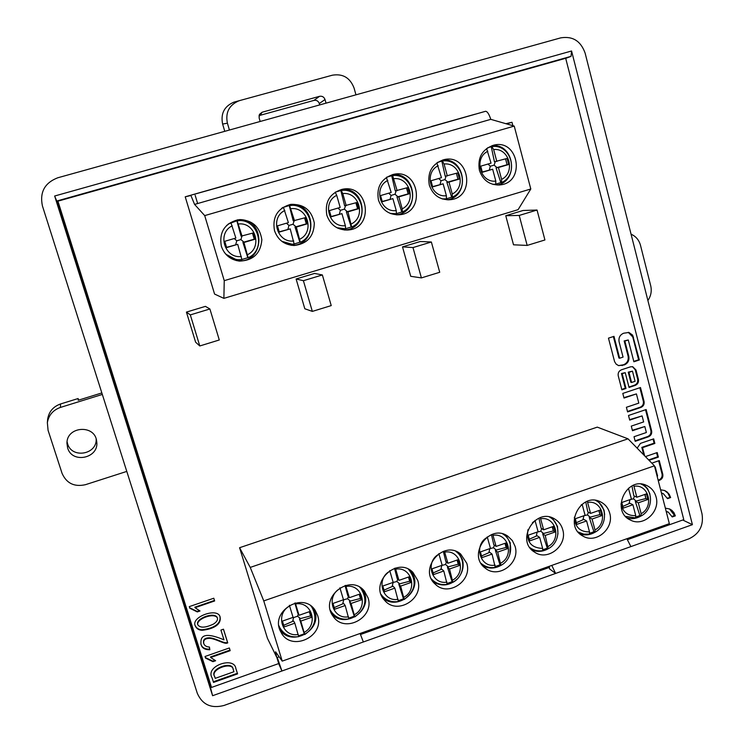 <?xml version="1.0" encoding="UTF-8"?>
<svg xmlns="http://www.w3.org/2000/svg" width="744" height="744" viewBox="0 0 744 744"><rect width="100%" height="100%" fill="white"/><g stroke="black" fill="none" stroke-linecap="round" stroke-linejoin="round"><path stroke-width="1.12" d="M631.061 234.193C635.869 236.294 639.012 239.996 640.491 245.315L650.702 285.696C651.921 291.043 650.981 295.982 647.894 300.511M126.787 471.408L85.411 484.697C74.307 487.143 66.523 483.349 62.059 473.333L48.072 430.311L47.356 422.694C48.667 415.161 53.029 410.065 60.45 407.414L60.534 403.973C53.252 406.577 48.965 411.572 47.681 418.965L47.569 420.286M60.534 403.973L78.111 398.542L78.622 400.123M96.19 439.137C96.915 454.705 71.684 458.834 67.574 443.731L67.081 441.704M60.45 407.414L102.328 394.441M67.62 447.916L66.951 443.405C66.486 426.079 95.204 424.182 96.664 441.341C99.677 458.016 72.159 464.34 67.62 447.916M101.854 392.934L78.241 400.244L78.111 398.542M202.21 630.289C198.732 630.196 196.37 628.624 195.123 625.574C191.199 616.813 217.239 607.448 220.01 616.59C221.935 625.034 212.347 629.192 202.21 630.289M229.338 647.968L230.175 650.674L210.701 657.51L215.639 660.737L212.961 661.676L205.549 658.115L205.037 656.487L229.338 647.968M660.616 489.784L664.708 490.538L667.005 491.886L669.265 494.388L670.632 497.55L667.526 498.647L663.406 493.746L661.509 493.253M665.35 508.152L669.665 508.989L671.86 510.338L674.018 512.783L675.338 515.862L672.232 516.959L668.298 512.16L666.243 511.602M629.712 420.1L628.513 415.478L646.145 409.535L651.614 430.823C652.06 433.64 651.009 435.64 648.461 436.802L635.209 441.322L634.018 436.719L646.369 432.515L644.825 426.526L632.465 430.72L631.275 426.107L643.644 421.922L642.091 415.915L629.712 420.1M630.447 366.829L621.435 369.805C618.85 370.958 617.79 372.967 618.245 375.832L621.872 389.837L626.002 388.461L622.179 373.693L625.23 372.679L629.043 387.447L635.227 385.392C637.785 384.239 638.845 382.239 638.399 379.384L635.981 369.973L632.698 366.708L630.447 366.829M644.667 455.839L642.556 447.656L654.86 443.443L653.678 438.858L640.463 443.377L637.152 448.158M649.056 460.322L658.375 457.114L657.203 452.547L645.411 456.602M209.901 308.974L205.418 306.361L186.428 312.099L195.626 342.212L199.792 345.96L190.315 314.898L209.901 308.974L219.285 339.98L199.792 345.96M431.371 242.005L420.379 241.484L402.504 246.869L410.725 276.303L421.411 277.903L412.976 247.566L431.371 242.005L439.723 272.276L421.411 277.903M322.375 274.964L314.526 273.429L296.112 278.991L304.808 308.76L312.341 311.401L303.394 280.702L322.375 274.964L331.229 305.598L312.341 311.401M537.047 210.041L523.097 210.478L505.753 215.714L513.518 244.804L527.171 245.418L519.21 215.435L537.047 210.041L544.924 239.968L527.171 245.418M239.577 547.714L597.283 427.13L628.02 438.821L654.441 465.828L669.349 523.655L282.236 661.118L275.568 651.809L276.647 657.11L267.468 638.38L239.577 547.714L250.235 567.412L628.02 438.821M627.369 539.698L683.783 519.647L565.691 58.283L57.92 201.168L211.538 687.428L278.712 663.564L276.842 657.473M360.487 634.511L549.528 567.346L549.249 566.305M530.798 188.995L518.094 209.668L223.879 298.372L214.56 294.047L185.219 196.807L190.92 195.495L194.575 204.414L490.789 119.347L514.234 126.099L530.798 188.995L224.242 280.665L204.712 215.602L514.234 126.099M485.497 111.302L185.219 196.807M624.002 398.059L622.793 393.418L640.491 387.522L644.062 401.444C644.509 404.28 643.458 406.28 640.9 407.442L627.592 411.916L626.392 407.284L638.798 403.127L636.427 393.911L624.002 398.059M613.986 336.353L608.471 338.148L614.572 361.593L616.134 364.132L618.617 365.63L624.29 364.932C627.945 363.305 629.452 360.459 628.81 356.385L624.876 341.078L628.28 339.971L633.879 361.77L639.347 359.975L632.642 335.144L628.95 332.456L623.63 333.219C619.957 334.837 618.45 337.692 619.101 341.794L623.054 357.101L619.64 358.227L613.986 336.353M651.828 463.149L659.268 460.583L662.783 474.281C663.22 477.081 662.179 479.062 659.649 480.233L658.282 480.717M657.11 476.169L657.575 476.002L655.241 466.944L654.776 467.102M213.528 682.415L212.077 677.831C204.879 665.973 234.258 656.171 235.839 668.41L237.587 673.878L213.528 682.415M209.445 647.038L209.836 649.763C205.186 649.782 202.34 648.256 201.317 645.206L200.954 644.248C201.131 641.337 198.174 628.922 223.981 639.849L220.922 630.084L223.47 629.192L227.748 642.89L227.18 643.095C224.502 644.397 215.862 638.687 209.631 638.333C205.13 638.38 203.168 640.1 203.754 643.495C204.46 645.662 206.358 646.843 209.445 647.038M213.798 598.223L214.644 600.957L195.021 607.699L200.006 610.991L197.3 611.921L189.822 608.266L189.302 606.62L213.798 598.223M57.121 201.894L54.647 196.016L212.598 695.714L209.864 685.215L57.121 201.894L58.06 201.633L211.538 687.428M209.864 685.215L210.738 684.908M212.598 695.714L555.61 573.438L549.593 568.928L549.193 567.467M277.242 657.491L281.93 671.004L278.647 663.592M551.788 565.403L555.61 573.438L692.413 524.669L682.741 520.019M57.92 201.168L58.06 201.633M565.719 58.376L571.029 56.349L56.367 201.14M54.647 196.016L571.569 50.992L692.413 524.669M571.569 50.992L571.029 56.349M197.634 203.531L195.17 195.319M42.427 205.948L197.281 693.25C202.322 704.68 211.222 708.753 224 705.47L688.907 538.833C699.444 533.848 703.815 525.524 702.02 513.871L585.147 53.205C580.832 41.004 572.685 35.898 560.706 37.87L57.716 177.797C44.659 182.885 39.562 192.268 42.427 205.948M630.903 546.598L626.876 538.73M363.351 641.979L360.087 633.47M355.967 94.832L354.07 88.071C350.108 77.748 342.854 73.461 332.317 75.209L234.565 101.975L332.317 75.209M224.762 131.325L222.623 124.071C220.54 113.674 224.242 106.392 233.709 102.226L234.565 101.975M319.306 103.546C318.32 101.007 316.526 99.956 313.931 100.403L319.539 96.32C322.189 95.874 324.012 96.943 325.016 99.529L319.306 103.546L319.697 104.913M319.539 96.32L262.13 112.223L260.195 115.301L313.931 100.403M260.195 115.301L258.959 115.869M325.016 99.529L326.039 103.156M260.168 121.477L259.107 117.831L259.433 114.399L262.13 112.223M229.422 130.033L227.404 123.178L222.623 124.071M239.559 100.663L238.694 100.924C229.05 105.164 225.293 112.586 227.404 123.178M293.006 617.157L293.601 617.594L297.544 616.218L300.455 618.571L310.49 615.958L309.467 611.652M294.857 603.049L297.749 613.13L299.042 615.288L309.634 611.587L311.383 617.381L309.216 611.735M298.642 635.794L304.24 633.823L304.714 634.558L300.799 621.091L311.383 617.381M299.042 615.288L295.284 602.947M289.388 605.263L293.08 617.371L282.432 621.091L284.208 626.904L294.838 623.184L298.651 636.511M284.208 626.904L283.901 626.346M282.878 623.705L283.129 624.523M343.319 599.813L347.569 598.734L350.443 601.068L360.431 598.474L359.445 594.177M345.039 585.556L347.801 595.665L349.354 597.702L359.798 594.056L361.5 599.822L360.431 598.474L359.194 594.27M348.889 618.097L354.228 616.218L354.795 616.897L351.075 603.477L361.5 599.822M349.354 597.702L345.681 585.389M339.906 587.788L343.477 599.757L332.987 603.431L334.716 609.206L345.197 605.532L348.787 618.841M392.702 582.561L396.887 581.492L399.733 583.817L409.674 581.222L408.716 576.963M394.534 568.323L397.147 578.432L398.961 580.366L409.256 576.767L410.921 582.506L409.674 581.222L408.465 577.046M398.421 600.641L403.508 598.846L404.187 599.487L400.635 586.114L410.921 582.506M398.961 580.366L395.362 568.081M389.717 570.574L393.167 582.394L382.825 586.012L384.509 591.759L394.841 588.141L398.393 601.533M441.397 565.542L445.517 564.491L448.334 566.807L458.239 564.222L457.3 559.981M443.331 551.36L445.805 561.441L447.879 563.273L458.025 559.73L459.643 565.431L458.239 564.222L457.058 560.065M447.256 583.436L452.101 581.724L452.882 582.329L449.497 568.993L459.643 565.431M447.879 563.273L444.354 551.034M438.821 553.61L442.159 565.273L431.957 568.835L433.594 574.563L443.787 570.992L447.153 584.338M489.422 548.756L493.477 547.733L496.267 550.03L506.125 547.454L505.213 543.232M491.459 534.638L493.793 544.692L496.109 546.422L506.115 542.925L507.687 548.598L506.125 547.454L504.981 543.315M495.411 566.463L500.024 564.845L500.907 565.394L497.69 552.104L507.687 548.598M496.109 546.422L492.658 534.22M487.255 536.889L490.463 548.393L480.41 551.909L482 557.6L492.054 554.075L495.244 567.393M536.777 532.202L540.776 531.197L543.539 533.485L553.35 530.918L552.476 526.724M538.935 518.177L541.111 528.175L543.669 529.802L553.536 526.352L555.071 531.997L553.35 530.918L552.234 526.808M542.906 549.732L547.286 548.189L548.263 548.7L545.203 535.457L555.071 531.997M543.669 529.802L540.302 517.657M535.01 520.409L538.107 531.746L528.184 535.206L529.737 540.869L539.651 537.401L542.655 548.412L542.664 550.672M583.491 515.88L587.434 514.885L590.169 517.164L599.934 514.606L599.078 510.431M585.751 501.958L587.797 511.872L590.578 513.406L600.315 510.003L601.803 515.62L599.934 514.606L598.846 510.514M589.75 533.225L593.907 531.765L594.986 532.239L594.995 529.979L592.075 519.033L601.803 515.62M590.578 513.406L587.295 501.326M581.073 505.027L582.152 504.32L585.091 515.322L575.307 518.735L576.823 524.381L586.598 520.949L589.518 531.904L589.443 534.183M629.573 499.773L633.46 498.796L636.157 501.065L645.885 498.517L645.057 494.36M631.944 485.981L633.841 495.802L636.845 497.234L646.452 493.876L647.903 499.466L645.885 498.517L644.825 494.444M635.962 516.941L639.886 515.555L641.068 515.992L641.142 513.732L638.306 502.832L647.903 499.466M636.845 497.234L633.646 485.228M628.447 488.259L631.433 499.122L621.789 502.498L623.258 508.106L632.902 504.73L635.748 515.629L635.581 517.917M297.544 616.218L298.288 614.033M300.455 618.571L299.497 618.906L300.799 621.091M304.24 633.823L299.497 618.906M283.464 625.416L293.573 620.98L294.838 623.184M293.601 617.594L292.615 621.314M347.569 598.734L348.369 596.409M350.443 601.068L349.503 601.403L351.075 603.477M354.228 616.218L349.503 601.403M333.982 607.709L343.654 603.449L345.197 605.532M343.672 600.092L342.714 603.775M396.887 581.492L397.742 579.064M399.733 583.817L398.803 584.142L400.635 586.114M403.508 598.846L398.803 584.142M383.783 590.252L393.046 586.16L394.841 588.141M393.055 582.831L392.107 586.486M445.517 564.491L446.419 561.99M448.334 566.807L447.423 567.133L449.497 568.993M452.101 581.724L447.423 567.133M432.887 573.038L441.741 569.123L443.787 570.992M441.741 565.812L440.82 569.439M493.477 547.733L494.416 545.157M496.267 550.03L495.365 550.346L497.69 552.104M500.024 564.845L495.365 550.346M481.303 556.066L489.757 552.308L492.054 554.075M489.747 549.035L488.855 552.625M540.776 531.197L541.744 528.575M543.539 533.485L542.646 533.801L545.203 535.457M547.286 548.189L542.646 533.801M529.049 539.326L537.121 535.736L539.651 537.401M537.103 532.481L536.229 536.043M587.434 514.885L588.43 512.225M590.169 517.164L589.285 517.471L592.075 519.033M593.907 531.765L589.285 517.471M576.135 522.818L583.835 519.386L586.598 520.949M583.808 516.159L582.952 519.693M633.46 498.796L634.474 496.109M636.157 501.065L635.292 501.372L638.306 502.832M639.886 515.555L635.292 501.372M622.579 506.543L629.917 503.251L632.902 504.73M629.88 500.052L629.043 503.558M311.159 606.202L311.987 607.402M279.567 627.257L278.944 625.992M359.994 587.407L360.859 588.42M331.182 611.577L330.364 610.35M381.97 595.6L381.235 594.716M432.078 579.632L431.483 579.055M502.832 533.969L503.307 534.276M313.931 608.787L314.87 611.233C321.882 630.875 291.322 647.168 279.884 629.74M362.914 589.583L364.765 593.786C371.219 612.173 344.1 628.68 331.657 613.8M411.162 570.899L413.952 576.581C419.895 593.842 395.836 610.34 382.779 597.841M458.76 552.736L462.461 559.618C464.024 565.775 462.889 571.541 459.076 576.907M456.993 579.278C449.339 585.844 441.406 586.7 433.194 581.845M505.753 535.048L510.3 542.888L509.9 554.401M502.451 564.445C495.969 568.714 489.44 569.188 482.865 565.84M552.188 517.796L557.489 526.389L557.954 534.015M548.821 548.384C543.213 551.769 537.531 552.262 531.774 549.853M598.092 500.935L604.026 510.124L604.649 514.588M594.958 532.248C590.057 535.076 585.044 535.634 579.929 533.913M640.965 516.02C636.566 518.605 632.019 519.275 627.322 518.047M643.476 484.428L647.503 488.622L649.931 494.062M317.623 615.493L315.317 610.601C303.161 590.429 268.826 611.884 280.99 632.205C290.83 652.442 325.109 636.65 317.623 615.493M368.038 597.823L364.476 591.201C350.229 572.722 318.776 597.702 333.107 616.246C344.36 633.907 374.967 617.632 368.038 597.823M417.747 580.404L412.911 572.369C396.952 555.629 368.457 583.529 384.564 600.241C396.766 615.511 424.145 599.022 417.747 580.404M466.748 563.227L460.694 554.066C443.405 539.037 417.812 569.29 435.287 584.189C448.065 597.32 472.682 580.822 466.748 563.227M515.071 546.301L512.365 540.59L507.892 536.257C489.599 522.846 466.73 554.931 485.255 568.109C498.322 579.371 520.577 563.013 515.071 546.301M562.715 529.598C561.367 524.873 558.642 521.302 554.54 518.894C535.513 506.971 515.164 540.47 534.443 552.039C547.593 561.701 567.858 545.547 562.715 529.598M609.708 513.137C608.257 507.994 605.235 504.255 600.65 501.921C581.12 491.347 563.041 525.906 582.84 536.015C595.944 544.31 614.516 528.426 609.708 513.137M656.059 496.89C654.515 491.393 651.242 487.525 646.248 485.302C626.374 475.946 610.331 511.286 630.475 520.075C643.421 527.217 660.57 511.621 656.059 496.89M282.236 661.118L263.757 600.901L250.235 567.412M263.757 600.901L654.441 465.828M479.406 170.339C483.033 180.643 490.036 185.488 500.405 184.875C525.934 182.178 518.531 138.43 493.588 145.201C482.103 149.339 477.378 157.719 479.406 170.339M429.297 185.079C432.924 195.272 439.918 200.145 450.278 199.699C476.402 197.439 469.269 153.004 443.74 159.718C432.013 163.866 427.196 172.32 429.297 185.079M378.445 200.034C382.044 210.059 388.991 214.96 399.277 214.756C426.089 213.119 419.411 167.837 393.213 174.44C381.198 178.569 376.278 187.107 378.445 200.034M326.849 215.211C330.373 224.976 337.181 229.915 347.299 230.026C374.911 229.329 369.024 182.968 342.017 189.357C329.666 193.449 324.617 202.07 326.849 215.211M274.49 230.612C277.847 239.959 284.403 244.925 294.15 245.511C307.272 243.883 313.996 236.369 314.312 222.968C311.485 209.827 303.45 203.661 290.197 204.479C277.419 208.478 272.183 217.192 274.49 230.612M221.349 246.245C224.4 254.876 230.426 259.823 239.41 261.098C253.155 260.623 260.642 253.509 261.86 239.763C259.665 226.092 251.667 219.434 237.885 219.787C224.483 223.581 218.969 232.398 221.349 246.245M474.988 114.241L431.594 126.461L474.988 114.241M427.865 127.708L385.252 139.705L427.865 127.708M331.685 155.198L290.681 166.73L331.685 155.198M282.581 169.232L242.432 180.513L282.581 169.232M232.788 183.461L193.524 194.491L232.788 183.461M380.11 141.36L338.288 153.125L380.11 141.36M204.712 215.602L194.575 204.414M485.525 111.293C487.292 111.349 489.05 114.037 490.789 119.347M223.879 298.372L224.242 280.665M242.079 236.229L237.113 220.81C257.936 217.443 267.366 249.417 248.133 257.759L243.939 242.488L254.969 239.243L253.127 232.984L241.075 236.164L236.852 220.81L228.259 224M248.18 257.722C267.319 249.324 257.87 217.453 237.113 220.81L238.778 220.689M241.977 259.451L247.808 257.722L242.916 242.386L254.262 239.187L252.486 233.17M235.597 259.331L225.804 254.216M239.447 219.601C266.752 219.285 264.492 264.111 237.448 260.688L236.099 260.521M226.585 225.488L230.64 222.623M230.891 222.614L235.857 238.052L224.762 241.307L226.641 247.585L237.727 244.32L241.893 259.609L237.931 259.675C232.463 259.107 227.952 256.708 224.4 252.458M254.969 239.243L254.262 239.187L252.532 233.16M243.939 242.488L242.916 242.386M226.511 247.352L237.727 244.32M243.92 242.088L240.889 239.577L236.778 240.777L235.736 244.497M240.889 239.577L241.958 236.22M234.193 238.545L236.778 240.777M294.531 220.828L289.565 205.53C310.09 202.247 319.269 234.025 300.297 242.265L296.335 227.06L307.207 223.86L305.403 217.639L293.229 220.856L289.23 205.558L282.729 207.53M291.797 205.409L289.946 205.493M294.261 243.93L299.888 242.256L295.024 227.041L306.305 223.86L304.575 217.88M290.113 244.144L282.915 242.098M290.839 204.368C317.065 202.805 317.753 246.236 291.583 245.269L291.034 245.269M281.641 208.32L283.111 207.344M283.436 207.316L288.393 222.633L277.466 225.841L279.288 232.082L290.216 228.864L294.15 244.097L292.011 244.227L281.818 241.316M307.207 223.86L306.305 223.86L304.622 217.871M296.335 227.06L295.024 227.041M279.167 231.84L290.216 228.864M296.01 226.753L293.015 224.251L288.96 225.441L287.947 229.124M293.015 224.251L294.122 220.838M286.449 223.2L288.96 225.441M351.689 227.022L347.969 211.854L358.682 208.692L356.925 202.508L344.621 205.763L340.836 190.529L335.246 192.157M345.793 228.631L351.224 227.022L346.379 211.919L357.594 208.757L355.911 202.814M342.993 228.929L337.702 228.129M341.98 189.367C367.276 187.274 369.526 229.422 344.249 229.961M346.202 205.66L342.77 193.561L341.254 190.483L342.389 190.39M340.836 190.529L341.254 190.483C361.5 187.265 370.428 218.857 351.717 227.004M335.209 192.24L336.716 195.328L340.166 207.437L329.397 210.599L331.173 216.802L341.933 213.63L345.365 225.683L345.635 228.808L336.883 227.72M358.682 208.692L357.594 208.757L355.948 202.796M347.969 211.854L346.379 211.919M331.043 216.56L341.933 213.63M347.346 211.64L344.388 209.148L340.389 210.32L339.404 213.974M344.388 209.148L345.523 205.707M337.943 208.088L340.389 210.32M402.365 211.975L402.178 208.841L398.849 196.862L409.405 193.756L407.703 187.609L395.278 190.901L391.707 175.724L386.787 177.156M396.58 213.565L401.807 212.012L396.989 197.02L408.14 193.868L406.503 187.962M394.646 213.863L390.777 213.621M392.637 174.57C416.854 172.301 420.341 212.756 396.199 214.793M397.138 190.706L392.627 175.603M391.707 175.724L392.19 175.649M386.387 177.425L391.186 192.454L380.565 195.57L382.295 201.745L392.897 198.62L396.245 210.599L396.385 213.751L390.172 213.388M402.299 211.994L401.807 212.012M409.405 193.756L408.14 193.868L406.55 187.944M398.849 196.862L396.989 197.02M382.174 201.503L392.897 198.62M397.938 196.742L395.018 194.258L391.074 195.421L390.116 199.048M395.018 194.258L396.171 190.808M388.694 193.189L391.074 195.421M452.306 197.151L452.24 194.007L449.004 182.094L459.411 179.025L457.746 172.915L445.21 176.244L441.843 161.123L437.584 162.359M446.633 198.704L451.673 197.207L446.874 182.327L457.969 179.192L456.379 173.315L457.969 179.192L459.411 179.025M445.293 198.992L442.522 199.001M442.717 159.988C465.986 157.728 470.199 196.704 447.116 199.811M447.33 175.975L444.075 164.015L442.392 161.03L441.843 161.123M436.849 162.871L441.462 177.695L430.999 180.764L432.683 186.902L443.136 183.824L446.391 195.737L446.4 198.899L442.085 198.862M452.24 197.169L451.673 197.207M449.004 182.094L446.874 182.327M432.562 186.66L443.136 183.824M447.814 182.048L444.921 179.592L441.043 180.727L440.095 184.326M444.921 179.592L446.102 176.133M438.718 178.504L441.043 180.727M501.549 182.531L501.596 179.378L498.434 167.53L508.691 164.517L507.083 158.435L494.435 161.792L491.263 146.726L487.646 147.786M495.978 184.056L500.833 182.615L496.053 167.846L507.092 164.731L505.539 158.881M495.058 184.326L493.16 184.428M492.165 145.601C514.588 143.471 519.228 181.108 497.131 185.033M496.815 161.448L493.644 149.553L491.886 146.615L491.263 146.726M486.585 148.54L491.031 163.141L480.717 166.172L482.354 172.273L492.658 169.232L495.82 181.09L495.709 184.261L492.854 184.345M501.465 182.559L500.833 182.615M508.691 164.517L507.092 164.731L505.576 158.872M498.434 167.53L496.053 167.846M482.233 172.031L492.658 169.232M496.983 167.577L494.118 165.131L490.296 166.247L489.375 169.818M494.118 165.131L495.318 161.662M488.027 164.024L490.296 166.247M505.753 215.714L519.21 215.435M506.487 123.867L511.993 122.286L512.895 125.717M505.855 123.69L511.993 122.286M296.112 278.991L303.394 280.702M402.504 246.869L412.976 247.566M186.428 312.099L190.315 314.898M656.58 452.752L657.622 456.816L648.647 459.913M657.622 456.816L658.375 457.114M653.065 439.072L654.116 443.164L641.821 447.377L643.774 454.928M641.821 447.377L642.556 447.656M654.116 443.164L654.86 443.443M631.563 382.481L630.847 382.277L628.234 372.139L632.474 371.163L628.95 372.326L631.563 382.481L635.088 381.309L632.474 371.163M628.234 372.139L628.95 372.326M625.23 372.679L621.473 373.497L625.286 388.247L621.77 389.419M625.286 388.247L626.002 388.461M621.473 373.497L622.179 373.693M632.456 366.662L635.246 369.787L637.664 379.189C638.11 382.035 637.059 384.034 634.502 385.187L628.94 387.038M635.088 440.839L647.726 436.533C650.265 435.37 651.316 433.38 650.87 430.553L645.522 409.749M632.344 430.255L644.825 426.526M629.591 419.644L642.091 415.915M627.48 411.478L640.175 407.21C642.723 406.057 643.774 404.057 643.327 401.221L639.859 387.726M623.891 397.64L636.427 393.911M672.065 516.383L674.566 515.499L675.338 515.862M674.566 515.499L669.47 508.905M666.178 511.361L667.805 511.937M628.28 339.971L624.16 340.929L628.094 356.218C628.736 360.282 627.229 363.128 623.574 364.755L618.562 365.611M624.16 340.929L624.876 341.078M628.261 332.326L632.763 336.958L638.612 359.798L633.786 361.389M638.612 359.798L639.347 359.975M613.372 336.558L618.934 358.05L619.64 358.227M658.142 480.178L658.905 479.917C661.425 478.745 662.467 476.764 662.03 473.965L658.645 460.796M654.674 466.702L655.241 466.944M667.359 498.089L670.632 497.55M669.87 497.206L667.907 493.207L664.531 490.463M661.453 493.03L662.941 493.542M237.587 673.878L235.736 668.149M213.333 681.792L237.355 673.283M233.951 671.73L233.291 669.684C232.779 660.97 209.427 669.414 214.765 676.882L215.23 678.361L233.951 671.73M215.23 678.361L214.56 676.268C209.231 668.819 232.556 660.393 233.067 669.089L233.291 669.684M230.175 650.674L229.292 647.987M210.701 657.51L210.506 656.933L229.961 650.107M212.961 661.676L212.756 661.091L215.081 660.281M205.363 657.538L212.756 661.091M201.317 645.206L201.131 644.639C202.163 647.689 205 649.205 209.641 649.196L209.334 647.038M200.861 643.969L201.131 644.639M209.836 649.763L209.641 649.196M227.18 643.095L227.534 642.332L223.433 629.21M203.754 643.495L203.568 642.928C202.982 639.542 204.944 637.822 209.436 637.785C215.658 638.138 224.288 643.839 226.967 642.528M227.748 642.89L227.534 642.332M197.783 624.746L197.597 624.216C195.877 618.459 213.928 611.726 217.136 617.306L217.341 617.836C214.133 612.247 196.053 618.999 197.783 624.746C200.145 628.159 205.418 627.908 213.612 623.993C216.764 621.9 218.011 619.845 217.341 617.836M195.04 625.304C196.332 628.169 198.667 629.647 202.024 629.75C212.031 628.624 221.424 624.69 219.908 616.348M214.644 600.957L213.751 598.241M195.021 607.699L194.844 607.188L214.449 600.455M197.3 611.921L197.113 611.401L199.504 610.582M189.655 607.755L197.113 611.401M304.222 632.381C318.906 624.662 311.783 600.938 295.61 603.961M289.63 606.034C274.815 613.781 282.125 637.627 298.27 634.474M354.404 614.702C368.885 607.085 361.947 583.473 346.016 586.43M340.12 588.485C325.5 596.13 332.633 619.864 348.536 616.776M403.88 597.283C418.165 589.741 411.404 566.258 395.706 569.151M389.893 571.169C375.478 578.739 382.416 602.342 398.096 599.32M452.659 580.106C466.758 572.648 460.173 549.277 444.698 552.113M438.969 554.113C424.75 561.59 431.511 585.072 446.958 582.115M500.759 563.161C514.671 555.796 508.264 532.537 493.012 535.317M487.366 537.28C473.333 544.673 479.908 568.044 495.141 565.142M548.207 546.459C561.934 539.168 555.694 516.029 540.656 518.754M535.085 520.688L532.425 522.66M527.961 529.672C526.194 541.697 531.095 547.947 542.655 548.412M594.995 529.979C608.546 522.772 602.463 499.754 587.648 502.414M574.368 517.192C574.963 527.096 580.013 532.006 589.518 531.904M641.142 513.732C654.515 506.599 648.61 483.693 634 486.297M620.961 503.846C622.756 512.03 627.685 515.964 635.748 515.629M310.946 606.044L312.108 607.588C317.483 618.273 315.047 627.248 304.798 634.502M298.669 636.669C290.393 637.673 284.134 634.734 279.884 627.843L278.916 625.732M359.798 587.295L360.905 588.476C367.722 599.385 365.713 608.834 354.888 616.85M348.843 618.98C341.598 619.938 335.795 617.604 331.452 611.968L330.308 610.126M398.3 601.543C391.958 602.435 386.648 600.603 382.37 596.065L381.17 594.54M447.07 584.356C441.518 585.165 436.682 583.752 432.571 580.115L431.418 578.934M495.16 567.402C490.277 568.137 485.897 567.049 482.028 564.147L481.024 563.301M549.593 517.099L549.593 517.099C561.209 523.06 560.474 542.488 548.356 548.654M542.581 550.69C538.275 551.341 534.322 550.523 530.723 548.207L529.933 547.649M589.183 534.108L583.733 534.127L578.125 532.016M635.302 517.861L625.592 516.41M247.557 254.671C262.855 247.445 255.322 221.833 238.452 223.99M232.221 225.813C216.774 233.067 224.511 258.819 241.354 256.513M299.851 239.168C314.935 232.026 307.607 206.562 290.997 208.664M284.85 210.459C269.626 217.629 277.159 243.232 293.741 240.982M351.391 223.898C366.262 216.83 359.129 191.506 342.77 193.561M336.716 195.328C321.706 202.415 329.034 227.878 345.365 225.683M402.178 208.841C416.845 201.857 409.907 176.681 393.79 178.681M387.829 180.42C373.023 187.423 380.156 212.747 396.245 210.599M452.24 194.007C466.711 187.097 459.959 162.062 444.075 164.015M438.197 165.726C423.606 172.655 430.543 197.83 446.391 195.737M501.596 179.378C515.862 172.552 509.287 147.647 493.644 149.553M487.85 151.246C473.454 158.091 480.206 183.126 495.82 181.09M634.502 385.187L635.227 385.392M637.664 379.189L638.399 379.384M635.246 369.787L635.981 369.973M650.87 430.553L651.614 430.823M647.726 436.533L648.461 436.802M643.327 401.221L644.062 401.444M640.175 407.21L640.9 407.442M621.612 365.406L622.328 365.583M623.574 364.755L624.29 364.932M628.094 356.218L628.81 356.385M632.763 336.958L633.488 337.106M662.03 473.965L662.783 474.281M658.905 479.917L659.649 480.233M236.155 669.302L235.922 668.716M214.765 676.882L214.56 676.268M47.356 422.694L47.681 418.965M238.703 100.924L233.718 102.226M404.271 599.441C415.598 590.699 417.161 580.859 408.986 569.904L408.493 569.411M452.966 582.273C464.293 576.47 466.246 559.088 456.425 551.843L455.867 551.378M500.991 565.347C512.746 559.349 514.085 540.869 503.279 534.257M595.07 532.183C607.42 525.906 607.699 505.818 595.535 500.396M589.36 534.201L583.817 534.173L578.655 532.323M641.151 515.945C653.613 509.612 653.576 489.106 641.123 484.084M635.497 517.936L625.825 516.531M311.745 607.03L312.108 607.588M360.477 587.955L360.905 588.476M384.146 599.757L384.564 600.241M434.766 583.677L435.287 584.189M484.642 567.607L485.255 568.109M533.774 551.574L534.443 552.039M582.143 535.596L582.84 536.015M629.759 519.703L630.475 520.075M279.149 656.812L276.982 657.584M237.448 260.688L239.41 261.098M241.893 259.609L237.931 259.675M291.583 245.269L294.15 245.511M294.15 244.097L292.011 244.227M344.342 229.97L347.299 230.026M345.635 228.808L344.593 228.901M396.822 214.83L399.277 214.756M392.218 175.649C412.157 172.496 420.862 203.903 402.392 211.966M448.195 199.838L450.278 199.699M442.429 161.02C462.098 157.933 470.58 189.162 452.343 197.132M498.61 185.033L500.405 184.875M491.933 146.615C511.342 143.583 519.591 174.626 501.577 182.522M668.298 512.16L667.535 511.807M663.406 493.746L662.662 493.411"/></g></svg>
